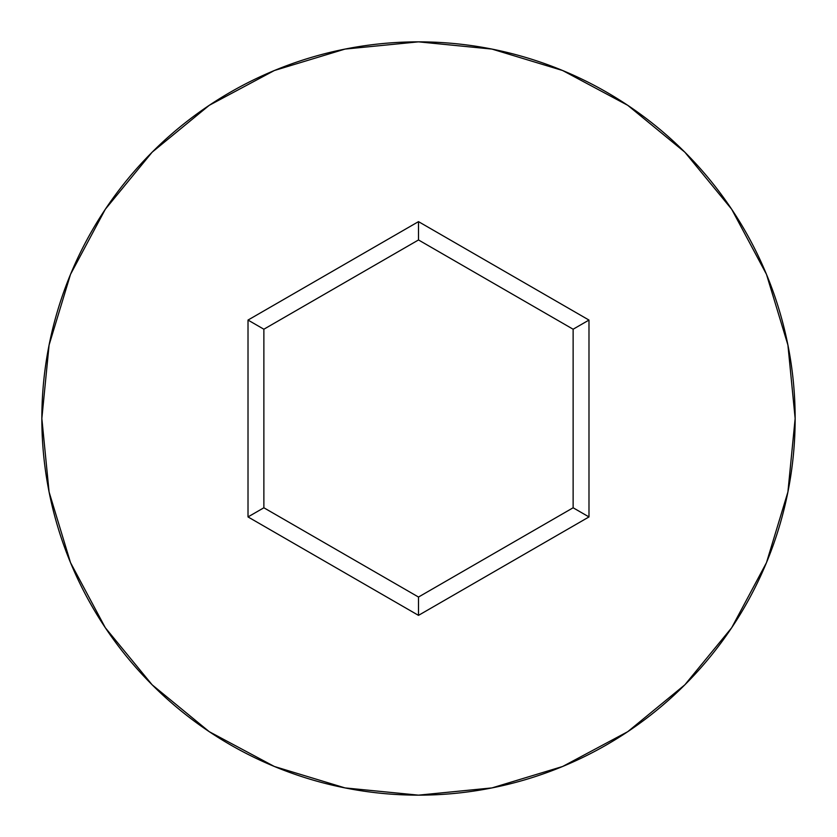 <?xml version="1.0" encoding="UTF-8"?>
<svg xmlns="http://www.w3.org/2000/svg" width="837" height="837" viewBox="0 0 837 837"><rect width="100%" height="100%" fill="white"/><g stroke="black" fill="none" stroke-linecap="round" stroke-linejoin="round"><path stroke-width="1.26" d="M41.85 418.5A376.65 376.65 0 0 1 418.5 41.85A376.65 376.65 0 0 1 795.15 418.5A376.65 376.65 0 0 0 418.5 41.85A376.65 376.65 0 0 0 41.85 418.5L49.09 491.978L70.517 562.642L105.326 627.76L152.167 684.833L209.24 731.674L274.358 766.483L345.022 787.91L418.5 795.15L491.978 787.91L562.642 766.483L627.76 731.674L684.833 684.833L731.674 627.76L766.483 562.642L787.91 491.978L795.15 418.5L787.91 345.022L766.483 274.358L731.674 209.24L684.833 152.167L627.76 105.326L562.642 70.517L491.978 49.09L418.5 41.85L345.022 49.09L274.358 70.517L209.24 105.326L152.167 152.167L105.326 209.24L70.517 274.358L49.09 345.022L41.85 418.5A376.65 376.65 0 0 0 418.5 795.15A376.65 376.65 0 0 0 795.15 418.5A376.65 376.65 0 0 1 418.5 795.15A376.65 376.65 0 0 1 41.85 418.5M418.5 615.362L248.014 516.931L248.014 320.069L418.5 221.638L588.986 320.069L588.986 516.931L418.5 615.362L588.986 516.931L588.986 320.069L573.125 329.223L573.125 507.777L418.5 597.043L263.875 507.777L263.875 329.223L418.5 239.957L573.125 329.223L573.125 507.777L588.986 516.931L573.125 507.777L418.5 597.043L418.5 615.362L418.5 597.043L263.875 507.777L248.014 516.931L418.5 615.362M573.125 329.223L588.986 320.069L418.5 221.638L418.5 239.957L573.125 329.223M418.5 239.957L418.5 221.638L248.014 320.069L263.875 329.223L418.5 239.957M263.875 329.223L248.014 320.069L248.014 516.931L263.875 507.777L263.875 329.223"/></g></svg>
